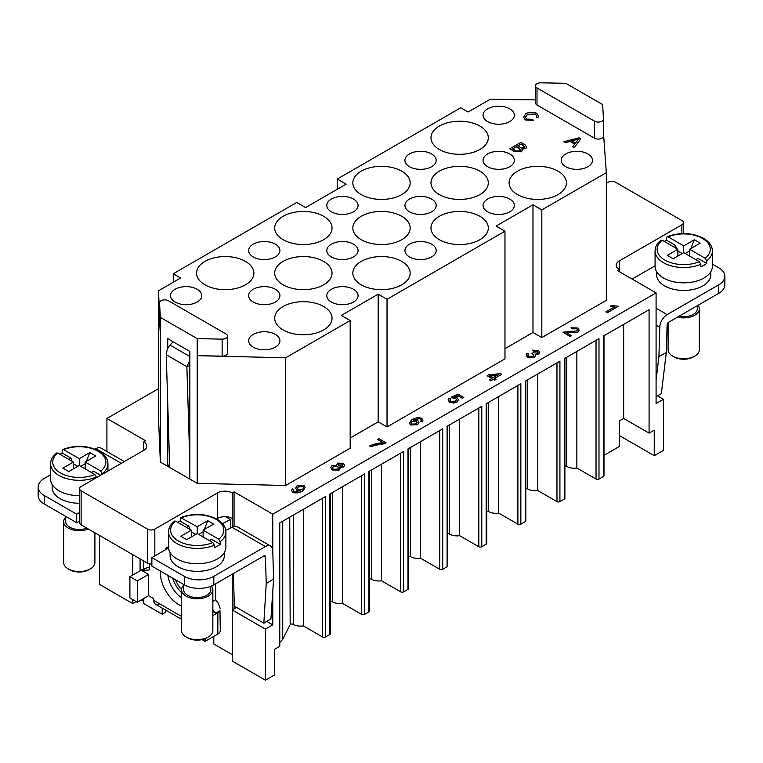 <?xml version="1.0" encoding="UTF-8"?>
<svg xmlns="http://www.w3.org/2000/svg" width="763" height="763" viewBox="0 0 763 763"><rect width="100%" height="100%" fill="white"/><g stroke="black" fill="none" stroke-linecap="round" stroke-linejoin="round"><path stroke-width="1.14" d="M175.099 302.043A15.641 9.032 180 0 1 170.521 295.663A15.641 9.032 180 0 1 180.173 287.317A15.641 9.032 180 0 1 197.216 289.272A15.641 9.032 180 0 1 201.794 295.663A15.641 9.032 180 0 1 192.142 303.998A15.641 9.032 180 0 1 175.099 302.043M253.24 256.931A15.641 9.032 180 0 1 248.662 250.55A15.641 9.032 180 0 1 258.314 242.205A15.641 9.032 180 0 1 275.348 244.17A15.641 9.032 180 0 1 279.935 250.55A15.641 9.032 180 0 1 270.274 258.886A15.641 9.032 180 0 1 253.24 256.931M331.371 211.818A15.641 9.032 180 0 1 326.793 205.438A15.641 9.032 180 0 1 336.445 197.092A15.641 9.032 180 0 1 353.488 199.057A15.641 9.032 180 0 1 358.066 205.438A15.641 9.032 180 0 1 348.414 213.774A15.641 9.032 180 0 1 331.371 211.818M409.512 166.706A15.641 9.032 180 0 1 404.934 160.325A15.641 9.032 180 0 1 414.586 151.98A15.641 9.032 180 0 1 431.629 153.945A15.641 9.032 180 0 1 436.207 160.325A15.641 9.032 180 0 1 426.555 168.661A15.641 9.032 180 0 1 409.512 166.706M487.652 121.594A15.641 9.032 180 0 1 483.065 115.213A15.641 9.032 180 0 1 492.726 106.868A15.641 9.032 180 0 1 509.76 108.832A15.641 9.032 180 0 1 514.338 115.213A15.641 9.032 180 0 1 504.686 123.549A15.641 9.032 180 0 1 487.652 121.594M253.24 302.043A15.641 9.032 180 0 1 248.662 295.663A15.641 9.032 180 0 1 258.314 287.317A15.641 9.032 180 0 1 275.348 289.272A15.641 9.032 180 0 1 279.935 295.663A15.641 9.032 180 0 1 270.274 303.998A15.641 9.032 180 0 1 253.24 302.043M409.512 211.818A15.641 9.032 180 0 1 404.934 205.438A15.641 9.032 180 0 1 414.586 197.092A15.641 9.032 180 0 1 431.629 199.057A15.641 9.032 180 0 1 436.207 205.438A15.641 9.032 180 0 1 426.555 213.774A15.641 9.032 180 0 1 409.512 211.818M331.371 256.931A15.641 9.032 180 0 1 326.793 250.55A15.641 9.032 180 0 1 336.445 242.205A15.641 9.032 180 0 1 353.488 244.17A15.641 9.032 180 0 1 358.066 250.55A15.641 9.032 180 0 1 348.414 258.886A15.641 9.032 180 0 1 331.371 256.931M487.652 166.706A15.641 9.032 180 0 1 483.065 160.325A15.641 9.032 180 0 1 492.726 151.98A15.641 9.032 180 0 1 509.76 153.945A15.641 9.032 180 0 1 514.338 160.325A15.641 9.032 180 0 1 504.686 168.661A15.641 9.032 180 0 1 487.652 166.706M565.784 166.706A15.641 9.032 180 0 1 561.206 160.325A15.641 9.032 180 0 1 570.858 151.98A15.641 9.032 180 0 1 587.901 153.945A15.641 9.032 180 0 1 592.479 160.325A15.641 9.032 180 0 1 582.827 168.661A15.641 9.032 180 0 1 565.784 166.706M487.652 211.818A15.641 9.032 180 0 1 483.065 205.438A15.641 9.032 180 0 1 492.726 197.092A15.641 9.032 180 0 1 509.76 199.057A15.641 9.032 180 0 1 514.338 205.438A15.641 9.032 180 0 1 504.686 213.774A15.641 9.032 180 0 1 487.652 211.818M409.512 256.931A15.641 9.032 180 0 1 404.934 250.55A15.641 9.032 180 0 1 414.586 242.205A15.641 9.032 180 0 1 431.629 244.17A15.641 9.032 180 0 1 436.207 250.55A15.641 9.032 180 0 1 426.555 258.886A15.641 9.032 180 0 1 409.512 256.931M331.371 302.043A15.641 9.032 180 0 1 326.793 295.663A15.641 9.032 180 0 1 336.445 287.317A15.641 9.032 180 0 1 353.488 289.272A15.641 9.032 180 0 1 358.066 295.663A15.641 9.032 180 0 1 348.414 303.998A15.641 9.032 180 0 1 331.371 302.043M253.24 347.155A15.641 9.032 180 0 1 248.662 340.775A15.641 9.032 180 0 1 258.314 332.43A15.641 9.032 180 0 1 275.348 334.385A15.641 9.032 180 0 1 279.935 340.775A15.641 9.032 180 0 1 270.274 349.111A15.641 9.032 180 0 1 253.24 347.155M323.636 261.404A28.67 16.548 180 0 1 332.029 273.106A28.67 16.548 180 0 1 314.337 288.395A28.67 16.548 180 0 1 283.092 284.809A28.67 16.548 180 0 1 274.699 273.106A28.67 16.548 180 0 1 292.391 257.818A28.67 16.548 180 0 1 323.636 261.404M323.636 306.516A28.67 16.548 180 0 1 332.029 318.219A28.67 16.548 180 0 1 314.337 333.507A28.67 16.548 180 0 1 283.092 329.921A28.67 16.548 180 0 1 274.699 318.219A28.67 16.548 180 0 1 292.391 302.93A28.67 16.548 180 0 1 323.636 306.516M479.908 126.067A28.67 16.548 180 0 1 488.301 137.769A28.67 16.548 180 0 1 470.609 153.058A28.67 16.548 180 0 1 439.364 149.472A28.67 16.548 180 0 1 430.971 137.769A28.67 16.548 180 0 1 448.663 122.481A28.67 16.548 180 0 1 479.908 126.067M401.767 216.291A28.67 16.548 180 0 1 410.17 227.994A28.67 16.548 180 0 1 392.468 243.283A28.67 16.548 180 0 1 361.233 239.696A28.67 16.548 180 0 1 352.83 227.994A28.67 16.548 180 0 1 370.532 212.705A28.67 16.548 180 0 1 401.767 216.291M323.636 216.291A28.67 16.548 180 0 1 332.029 227.994A28.67 16.548 180 0 1 314.337 243.283A28.67 16.548 180 0 1 283.092 239.696A28.67 16.548 180 0 1 274.699 227.994A28.67 16.548 180 0 1 292.391 212.705A28.67 16.548 180 0 1 323.636 216.291M479.908 216.291A28.67 16.548 180 0 1 488.301 227.994A28.67 16.548 180 0 1 470.609 243.283A28.67 16.548 180 0 1 439.364 239.696A28.67 16.548 180 0 1 430.971 227.994A28.67 16.548 180 0 1 448.663 212.705A28.67 16.548 180 0 1 479.908 216.291M401.767 171.179A28.67 16.548 180 0 1 410.17 182.882A28.67 16.548 180 0 1 392.468 198.17A28.67 16.548 180 0 1 361.233 194.584A28.67 16.548 180 0 1 352.83 182.882A28.67 16.548 180 0 1 370.532 167.593A28.67 16.548 180 0 1 401.767 171.179M401.767 261.404A28.67 16.548 180 0 1 410.17 273.106A28.67 16.548 180 0 1 392.468 288.395A28.67 16.548 180 0 1 361.233 284.809A28.67 16.548 180 0 1 352.83 273.106A28.67 16.548 180 0 1 370.532 257.818A28.67 16.548 180 0 1 401.767 261.404M558.049 171.179A28.67 16.548 180 0 1 566.442 182.882A28.67 16.548 180 0 1 548.75 198.17A28.67 16.548 180 0 1 517.505 194.584A28.67 16.548 180 0 1 509.102 182.882A28.67 16.548 180 0 1 526.804 167.593A28.67 16.548 180 0 1 558.049 171.179M479.908 171.179A28.67 16.548 180 0 1 488.301 182.882A28.67 16.548 180 0 1 470.609 198.17A28.67 16.548 180 0 1 439.364 194.584A28.67 16.548 180 0 1 430.971 182.882A28.67 16.548 180 0 1 448.663 167.593A28.67 16.548 180 0 1 479.908 171.179M245.495 261.404A28.67 16.548 180 0 1 253.898 273.106A28.67 16.548 180 0 1 236.196 288.395A28.67 16.548 180 0 1 204.951 284.809A28.67 16.548 180 0 1 196.558 273.106A28.67 16.548 180 0 1 214.25 257.818A28.67 16.548 180 0 1 245.495 261.404M289.74 517.171L290.169 624.411A2.089 1.202 180 0 1 291.199 624.029A2.089 1.202 180 0 1 293.259 624.344L293.259 515.139M564.897 466.079A2.089 1.202 180 0 1 566.747 466.422L566.747 357.246M525.821 488.635A2.089 1.202 180 0 1 527.672 488.978L527.672 379.802M486.756 511.191A2.089 1.202 180 0 1 488.606 511.534L488.606 402.359M447.69 533.747A2.089 1.202 180 0 1 449.541 534.09L449.541 424.915M408.625 556.303A2.089 1.202 180 0 1 410.475 556.647L410.475 447.471M369.55 578.859A2.089 1.202 180 0 1 371.4 579.203L371.4 470.027M330.484 601.416A2.089 1.202 180 0 1 332.334 601.759L332.334 492.583M596.037 340.336L596.037 479.078A2.089 1.202 0 0 0 597.515 479.431A2.089 1.202 0 0 0 598.984 479.078L603.38 476.541A2.089 1.202 0 0 0 603.991 475.692L603.991 335.739M322.53 498.239L322.53 636.981A2.089 1.202 0 0 0 323.998 637.334A2.089 1.202 0 0 0 325.477 636.981L329.874 634.444A2.089 1.202 0 0 0 330.484 633.595L330.484 493.651M361.624 475.673L361.624 614.415A2.089 1.202 0 0 0 363.102 614.768A2.089 1.202 0 0 0 364.571 614.415L368.939 611.888A2.089 1.202 0 0 0 369.55 611.039L369.55 471.095M400.689 453.117L400.689 591.859A2.089 1.202 0 0 0 402.168 592.212A2.089 1.202 0 0 0 403.646 591.859L408.005 589.332A2.089 1.202 0 0 0 408.625 588.483L408.625 448.539M439.765 430.561L439.765 569.303A2.089 1.202 0 0 0 441.233 569.656A2.089 1.202 0 0 0 442.712 569.303L447.08 566.775A2.089 1.202 0 0 0 447.69 565.927L447.69 425.983M478.83 408.005L478.83 546.747A2.089 1.202 0 0 0 480.309 547.1A2.089 1.202 0 0 0 481.777 546.747L486.145 544.219A2.089 1.202 0 0 0 486.756 543.37L486.756 403.427M517.896 385.449L517.896 524.191A2.089 1.202 0 0 0 519.374 524.543A2.089 1.202 0 0 0 520.852 524.191L525.211 521.663A2.089 1.202 0 0 0 525.821 520.814L525.821 380.871M556.971 362.892L556.971 501.634A2.089 1.202 0 0 0 558.44 501.987A2.089 1.202 0 0 0 559.918 501.634L564.286 499.107A2.089 1.202 0 0 0 564.897 498.258L564.897 358.314M101.069 448.148L124.34 461.577L101.069 448.148A10.424 6.018 120 0 0 95.861 448.663L95.013 449.149M52.17 484.486L52.17 487.605A27.106 15.651 0 0 0 79.59 503.246M85.17 468.873L85.17 462.063L100.783 471.086L102.28 474.319M65.723 517.142A15.641 9.032 0 0 0 63.634 521.654L63.634 562.503A15.641 9.032 0 0 0 68.212 568.893A15.641 9.032 0 0 0 90.33 568.893L88.851 569.742L90.33 568.893A15.641 9.032 0 0 0 94.908 562.503L94.908 532.803M63.634 521.654A15.641 9.032 0 0 0 72.103 529.675A15.641 9.032 0 0 0 88.327 529.007M68.212 568.893L69.691 569.742A13.553 7.821 0 0 0 88.851 569.742M65.723 516.379L65.723 521.654A13.553 7.821 0 0 0 72.895 528.559A13.553 7.821 0 0 0 86.829 528.139M96.376 477.047L94.889 474.491L79.276 465.468L68.746 471.544L62.852 468.139L73.372 462.063L57.759 453.05L56.615 453.003C52.637 456.188 50.635 459.784 50.606 463.77A28.67 16.548 0 0 0 58.999 475.473A28.67 16.548 0 0 0 96.376 477.047L96.376 477.724M50.606 463.77L50.606 479.088A28.67 16.548 0 0 0 79.59 495.645M225.743 530.104A5.217 3.014 0 0 0 228.175 529.312L231.857 527.185A10.424 6.018 120 0 1 237.074 526.67L270.607 546.031A10.424 6.018 -60 0 1 272.772 550.8L273.602 578.974L266.239 583.533L265.41 556.694A2.089 1.202 120 0 0 264.98 555.798A2.089 1.202 120 0 0 264.961 555.788A2.089 1.202 120 0 0 263.941 555.903L213.802 584.849A20.849 12.036 180 0 1 184.312 584.849L151.875 566.127L151.875 557.61L167.364 548.673L166.258 548.034M231.857 527.185L265.4 546.546A10.424 6.018 -60 0 1 270.607 546.031L237.074 526.67M224.322 552.574L224.322 555.693A27.106 15.651 180 0 1 216.377 566.766A27.106 15.651 180 0 1 186.84 570.152A27.106 15.651 180 0 1 170.111 555.693L170.111 552.574M177.693 522.293A28.67 16.548 180 0 1 180.106 521.139L180.612 517.6C193.421 512.936 205.562 513.48 217.054 519.202C222.844 522.684 225.781 526.899 225.886 531.859L225.886 547.185A28.67 16.548 180 0 1 217.484 558.888A28.67 16.548 180 0 1 186.239 562.474A28.67 16.548 180 0 1 168.547 547.185L168.547 531.859A28.67 16.548 180 0 0 176.94 543.571A28.67 16.548 180 0 0 214.317 545.144L212.829 542.579L197.216 533.566L186.697 539.641L180.793 536.236L191.313 530.161L191.313 536.971M203.111 536.971L203.111 530.161L218.723 539.174L220.221 541.74L220.221 544.296A28.67 16.548 180 0 1 217.484 546.117A28.67 16.548 180 0 1 214.317 547.7L214.317 545.144M211.456 586.013A15.641 9.032 180 0 1 212.848 589.742L212.848 630.6A15.641 9.032 180 0 1 208.27 636.981L208.27 636.981A15.641 9.032 180 0 1 186.153 636.981A15.641 9.032 180 0 1 181.575 630.6L181.575 589.742A15.641 9.032 180 0 1 183.664 585.24M212.848 589.742A15.641 9.032 180 0 1 208.27 596.132A15.641 9.032 180 0 1 191.227 598.087A15.641 9.032 180 0 1 181.575 589.742M208.27 636.981L206.802 637.839A13.553 7.821 180 0 1 187.631 637.839L186.153 636.981M210.769 586.299L210.769 589.742A13.553 7.821 180 0 1 206.802 595.274A13.553 7.821 180 0 1 192.028 596.971A13.553 7.821 180 0 1 183.664 589.742L183.664 584.477M181.575 589.656A20.849 12.036 60 0 1 175.452 579.737M181.575 616.466L153.725 600.386A8.336 4.816 120 0 0 155.452 604.201L181.575 619.289L155.452 604.201A8.336 4.816 120 0 0 159.62 603.791M656.085 325.238L659.776 327.365A10.424 6.018 -60 0 1 661.931 320.107A10.424 6.018 -60 0 1 667.139 314.604L718.746 284.809A20.849 12.036 0 0 0 724.85 276.301A20.849 12.036 0 0 0 718.746 267.784L712.394 264.122M656.628 271.685L656.628 274.814A27.106 15.651 0 0 0 673.357 289.263A27.106 15.651 0 0 0 702.895 285.877A27.106 15.651 0 0 0 710.83 274.814L710.83 271.685M662.217 240.259L661.073 240.202C657.096 243.397 655.093 246.983 655.064 250.979A28.67 16.548 0 0 0 663.457 262.682A28.67 16.548 0 0 0 700.835 264.256L699.347 261.69L683.724 252.677L673.204 258.752L667.31 255.347L677.83 249.272L662.217 240.259A26.581 15.346 0 0 0 664.935 260.126A26.581 15.346 0 0 0 699.347 261.69M668.092 322.673L668.092 349.712A15.641 9.032 0 0 0 672.67 356.102L674.149 356.95A13.553 7.821 0 0 0 693.309 356.95L694.788 356.102A15.641 9.032 0 0 0 699.366 349.712L699.366 308.853A15.641 9.032 0 0 0 698.069 305.257M677.496 317.141A15.641 9.032 0 0 0 694.788 315.243A15.641 9.032 0 0 0 699.366 308.853M679.099 316.206A13.553 7.821 0 0 0 693.309 314.394A13.553 7.821 0 0 0 697.277 308.853L697.277 305.715M664.211 241.404A28.67 16.548 180 0 1 666.624 240.25L666.624 237.694L667.129 236.711L668.111 236.854L683.724 245.867L694.254 239.792L700.148 243.197L689.628 249.272L705.241 258.285L706.729 260.851L706.729 263.407A28.67 16.548 180 0 1 704.001 265.238A28.67 16.548 180 0 1 700.835 266.812L700.835 264.256M655.064 250.979L655.064 266.297A28.67 16.548 0 0 0 672.756 281.585A28.67 16.548 0 0 0 704.001 277.999A28.67 16.548 0 0 0 712.394 266.297L712.394 250.979A28.67 16.548 0 0 1 706.729 260.851M718.746 284.809L718.746 293.326L668.607 322.272A2.089 1.202 120 0 0 667.577 323.34A2.089 1.202 120 0 0 667.129 324.761L666.309 352.554L658.936 356.502L656.085 380.117M137.283 580.939L148.566 574.425L148.566 595.703L137.283 602.217L137.283 580.939L129.91 576.675L142.662 569.312A8.336 4.816 180 0 1 146.258 568.092L149.3 567.004M202.061 639.613L205.104 641.368L217.856 634.005A8.336 4.816 0 0 0 220.297 630.6L219.973 610.648A8.336 4.816 180 0 1 217.856 612.727L212.848 615.617M215.643 583.781L215.643 599.728L217.856 602.474L220.297 608.664M606.327 183.311L608.168 182.243A5.217 3.014 0 0 1 615.541 182.243L681.884 220.545A5.217 3.014 180 0 1 683.41 222.672A5.217 3.014 180 0 1 681.884 224.799L619.232 260.975A10.424 6.018 0 0 0 616.18 265.238A10.424 6.018 0 0 0 619.232 269.492L617.381 270.55L656.085 292.897L272.772 514.205L272.772 551.935M158.513 388.653L106.915 418.448L106.915 451.515M272.772 514.205L234.069 491.858L232.229 492.927A10.424 6.018 180 0 0 217.484 492.927L154.832 529.093A5.217 3.014 0 0 1 147.459 529.093L81.116 490.79A5.217 3.014 180 0 1 79.59 488.663A5.217 3.014 180 0 1 81.116 486.536L143.768 450.361A10.424 6.018 0 0 0 146.82 446.107A10.424 6.018 0 0 0 143.768 441.853L145.619 440.785L106.915 418.448M344.514 465.335L343.684 466.966L339.831 467.299M340.174 468.186L339.077 470.151L332.096 469.979L330.808 467.7M336.617 465.316L336.493 464.648M421.386 420.232L420.604 419.116L419.106 418.668L413.775 420.127M418.897 422.511L417.628 424.781L410.389 424.962L409.369 423.074M422.921 420.337L422.187 421.92L420.728 421.205L421.386 420.022M491.82 378.429L487.175 375.749L488.415 374.852L500.623 373.632L501.739 374.271L494.567 378.41L496.064 379.268L494.815 379.993L493.327 379.125L490.676 380.661L489.321 379.869L491.963 378.343L487.175 375.577M501.739 374.271L494.72 378.496M496.064 379.268L494.815 380.155L493.327 379.297L490.676 380.823L489.321 379.869M571.506 335.634L570.199 336.559L562.894 332.172L576.847 330.913L577.419 329.874L576.675 328.615L572.307 328.643L571.048 327.756L577.829 327.985L579.117 330.102L578.211 331.743C576.981 332.382 574.367 332.639 570.352 332.515L566.089 332.506L571.506 335.634L570.199 336.388L562.894 332.172M577.41 329.959L576.675 328.777L572.307 328.815L571.048 327.756M579.117 330.188L578.211 331.915C576.981 332.554 574.367 332.811 570.352 332.687L566.089 332.678M614.53 307.06L610.181 306.268L611.497 305.505L618.345 306.259L607.243 312.668L605.889 311.886L614.53 306.888L610.181 306.268M618.345 306.259L607.243 312.84L605.889 311.886M528.473 353.822L527.824 355.167L528.463 356.331L533.051 356.311L533.747 355.072L531.925 353.355L533.261 352.754L537.572 353.126L538.106 352.163L537.486 351.085L533.49 351.085L532.374 350.16L538.573 350.427L539.727 352.439L538.945 353.946L535.178 354.366L535.578 355.358L534.52 357.122L527.338 356.97L526.108 354.833L526.937 353.145L528.473 353.822L527.824 355.253M533.747 355.157L531.925 353.355M538.106 352.248L537.486 351.257L533.49 351.257L532.374 350.16M539.727 352.525L538.945 354.118L535.178 354.537M535.578 355.444L534.52 357.294L527.338 357.141L526.117 354.919M450.485 398.915L449.865 400.165L450.523 401.348L455.568 401.138L456.484 399.64L455.721 398.324L451.524 396.951L458.277 394.29L463.77 397.466L462.473 398.219L458.067 395.673L454.5 397.037L457.285 397.847L458.344 399.783L457.142 401.901L453.661 402.893L449.417 401.996L448.129 399.802L448.949 398.162L450.485 398.915L449.865 400.251M456.484 399.726L455.721 398.496L452.631 397.962L451.524 396.951M463.77 397.466L462.473 398.381L458.067 395.844L454.834 397.075M458.344 399.869L457.142 402.072L453.661 403.064L449.417 402.168L448.129 399.888M386.068 442.836L385.019 443.608L374.509 445.411L370.942 446.87L369.54 445.888C373.384 444.257 377.876 443.15 383.016 442.578L377.609 439.45L378.915 438.696L386.068 442.836L374.509 445.249L370.942 446.698L369.54 445.888M382.749 442.588L377.609 439.45M293.774 489.493L293.259 490.533L293.85 491.563L300.441 490.733L296.607 489.894L295.653 488.129L296.95 485.917L304.16 485.764L305.152 487.586L302.606 491.038C298.705 492.831 295.405 493.213 292.706 492.183L291.609 490.313L292.353 488.806L293.774 489.493L293.259 490.619M300.698 490.743L296.607 490.056L295.653 488.215M305.152 487.662L302.606 491.21C298.705 492.993 295.405 493.375 292.706 492.354L291.609 490.399M504.972 348.653L532.984 332.477L541.825 337.58L606.327 300.345L606.327 172.667L541.825 209.901L532.984 204.799L496.122 226.077L504.972 231.189L387.032 299.277L378.181 294.175L341.328 315.453L350.169 320.555L285.667 357.799L197.216 355.672L197.216 338.648L222.138 339.125A5.217 3.014 0 0 0 227.527 336.111A5.217 3.014 0 0 0 226.001 333.984L168.432 300.746A5.217 3.014 0 0 0 162.748 300.097A5.217 3.014 0 0 0 159.534 302.873A5.217 3.014 0 0 0 159.534 302.978L160.354 317.37L197.216 338.648M504.972 231.189L504.972 358.858L387.032 426.956L378.181 421.853L350.169 438.019M350.169 320.555L350.169 448.234L285.667 485.478L197.216 483.351L160.354 462.063L158.513 418.448L158.513 290.77L159.534 314.833M189.844 365.63L186.754 366.593L189.844 360.794M173.22 341.814L169.977 345.057C167.717 347.69 166.525 350.942 166.382 354.833L186.754 366.593M520.852 524.191L520.852 383.741L486.145 403.78L486.145 544.219M442.712 569.303L442.712 428.854L408.005 448.892L408.005 589.332M364.571 614.415L364.571 473.966L329.874 494.004L329.874 634.444M325.477 636.981L325.477 496.541L279.773 522.922L279.773 646.347L274.613 649.323L274.613 674.864L265.4 680.186L265.4 629.113L232.229 609.961L236.578 607.453M656.085 292.897L656.085 403.551L663.457 399.297L663.457 450.37L654.244 455.683L654.244 430.151L649.084 433.126L649.084 309.711L603.38 336.092L603.38 476.541M342.845 465.058L342.263 464.104L338.782 464.047L338.209 464.972M342.263 463.933L338.782 463.875L338.2 464.896L338.81 465.945L342.291 465.983L342.845 464.972L342.263 464.104M338.391 467.967L337.656 466.727L333.231 466.737L332.506 467.967M337.656 466.555L333.231 466.565L332.506 467.881L333.212 469.169L337.666 469.178L338.4 467.881L337.656 466.727M336.75 465.354L337.332 463.093L343.35 463.284L344.523 465.249L343.684 466.794L339.831 467.137L340.174 468.101L339.077 469.979L332.096 469.808L330.808 467.614L331.838 465.754L336.75 465.354L336.493 464.734M417.094 422.397L416.464 421.357L411.877 421.472L410.895 423.084M416.464 421.186L411.877 421.3L410.895 422.998L411.467 424.133L416.15 423.846L417.094 422.311L416.464 421.357M421.386 420.07L420.604 418.944L419.106 418.496L413.775 419.955L417.943 420.651L418.897 422.425L417.628 424.609L410.389 424.791L409.369 422.988L411.906 419.478L417.762 417.475L421.805 418.343L422.921 420.251L422.187 421.758L420.728 421.042M493.213 377.628L489.751 375.625L498.201 374.747L493.213 377.628M497.848 374.948L489.999 375.768M298.142 489.398L302.777 489.197L303.769 487.576L303.207 486.508L298.314 486.746L297.475 488.177L298.142 489.398M303.769 487.662L303.207 486.68L298.314 486.918L297.475 488.263M524.219 147.793L521.577 148.022L517.667 145.905L521.005 143.978L523.208 145.256L524.219 147.793L524.706 146.973M524.696 147.021L521.005 144.064L517.743 145.952M512.555 148.852L516.36 146.658L518.916 148.136L520.356 149.968L519.841 150.855L516.36 150.988L512.555 148.852M520.356 150.006L516.36 146.744L512.631 148.899M520.843 142.376L524.992 144.77L526.584 147.097L525.821 148.527L521.93 148.985L522.312 150.015L521.339 151.732L514.004 151.198L509.789 148.766L520.843 142.376M526.584 147.183L525.821 148.613L521.93 149.062M522.312 150.015L521.339 151.818L514.004 151.284L509.789 148.766M533.575 120.363L525.306 119.858L523.647 117.13L525.898 113.506C529.703 112.037 533.327 111.961 536.761 113.267L538.459 116.148L537.905 117.645L536.122 117.016L536.57 115.823L535.473 113.973L527.414 114.374L525.449 117.292L526.432 119.057L532.479 119.305L533.575 120.449L525.306 119.944L523.647 117.168M538.459 116.234L537.905 117.645M537.905 117.731L536.122 117.016M536.57 115.862L535.473 114.059L527.414 114.46L525.449 117.33M576.113 139.772L578.831 138.895L575.407 143.11L571.649 140.936L576.113 139.772L571.745 140.993M578.831 138.98L576.113 139.858M579.231 137.788L580.815 138.704L574.272 147.688L572.603 146.725L574.673 144.054L570.037 141.384L565.478 142.614L563.924 141.718L579.231 137.788M574.272 147.688L580.815 138.704M574.272 147.774L572.603 146.725M574.625 144.112L570.037 141.384M570.037 141.47L565.478 142.614M565.478 142.7L563.924 141.718M227.527 336.111L227.527 353.135A5.217 3.014 180 0 1 222.138 356.14L197.216 355.672L197.216 483.351M603.466 133.039L606.327 172.667M603.466 119.162L603.466 135.986A5.217 3.014 180 0 1 603.466 136.091A5.217 3.014 180 0 1 600.252 138.866A5.217 3.014 180 0 1 594.568 138.217L536.999 104.979A5.217 3.014 180 0 1 535.473 102.852L535.473 85.828A5.217 3.014 180 0 1 540.862 82.814L565.784 83.291L602.646 104.569L603.466 118.961A5.217 3.014 180 0 1 603.466 119.066A5.217 3.014 180 0 1 600.252 121.842A5.217 3.014 180 0 1 594.568 121.193L536.999 87.955A5.217 3.014 180 0 1 535.473 85.828M173.258 282.253L173.258 273.745L296.731 202.462L305.572 207.565L346.116 184.16L337.275 179.047L460.747 107.764L468.11 112.018L490.228 99.257L535.473 99.886M173.258 273.745L180.631 277.999L158.513 290.77M205.104 638.669L205.104 641.368M219.973 610.648L215.643 613.156L212.848 609.675M212.848 611.545L215.643 613.156M216.616 518.954L217.484 518.458A10.424 6.018 180 0 1 225.514 516.704L230.388 519.517L230.388 528.034M172.648 578.116A20.849 12.036 -120 0 0 181.575 592.641M146.258 568.092L141.928 570.59L149.3 569.932L149.3 563.828M141.928 570.59L148.566 574.425M659.776 327.365L658.936 356.502M718.746 293.326A20.849 12.036 0 0 0 724.85 284.809L724.85 276.301M673.128 246.554L675.331 245.276L676.609 248.566M706.729 263.407L698.021 258.38L695.808 259.649M689.628 256.082L689.628 249.272M685.203 253.526L689.628 250.979M677.83 250.979L682.256 253.526M677.83 256.082L677.83 249.272M683.724 252.677L683.724 245.867M690.849 248.566L694.254 239.792M666.624 240.25L675.331 245.276M672.67 356.102A15.641 9.032 0 0 0 694.788 356.102L693.309 356.95M656.085 396.522L661.33 393.698L666.309 352.554M632.126 279.067L655.064 265.829M153.725 600.386L153.725 598.678L148.566 595.703M187.393 366.354L186.887 366.669L166.248 354.757L169.71 467.471M186.887 366.669L189.844 462.798M233.344 573.566L234.355 606.165L263.836 623.19L266.239 583.533M50.606 474.786L44.254 478.449A20.849 12.036 0 0 0 38.15 486.966L38.15 495.473A20.849 12.036 0 0 0 44.254 503.99L76.691 522.712L79.59 521.043M220.221 544.296L211.504 539.26L209.291 540.538M190.101 529.455L188.823 526.165L180.106 521.139M186.611 527.443L188.823 526.165M197.216 533.566L197.216 526.756L207.736 520.681L204.331 529.455M203.111 531.859L198.685 534.415M207.736 520.681L213.63 524.086L203.111 530.161M195.738 534.415L191.313 531.859M180.612 517.6L197.216 526.756M191.313 530.161L175.7 521.148L174.555 521.091C170.588 524.267 168.585 527.862 168.547 531.859M165.886 549.522L165.886 548.244L168.547 546.709M230.388 519.517L222.643 523.561M215.643 599.728L212.848 601.339M265.4 546.546L213.802 576.342A20.849 12.036 180 0 1 184.312 576.342L151.875 557.61M273.602 578.974L270.932 618.812L263.836 623.19M100.649 475.263L93.563 471.172L91.35 472.45M68.67 459.345L70.873 458.077L72.151 461.367M73.372 468.873L73.372 462.063M59.752 454.204A28.67 16.548 180 0 1 62.165 453.041L62.165 450.485L62.671 449.502L63.653 449.645L79.276 458.658L79.276 465.468M80.744 466.327L85.17 463.77M86.391 461.367L89.796 452.583L95.69 455.988L85.17 462.063M79.276 458.658L89.796 452.583M73.372 463.77L77.797 466.327M62.165 453.041L70.873 458.077M129.91 576.675L129.91 597.963L137.283 602.217M38.15 486.966A20.849 12.036 0 0 0 44.254 495.473L76.691 514.205L79.59 512.526M169.615 464.295L167.726 466.327L169.644 465.22M76.691 514.205L76.691 522.712M556.971 501.634L537.791 490.561A10.424 6.018 180 0 1 527.672 488.978M517.896 524.191L498.716 513.117A10.424 6.018 180 0 1 488.606 511.534M478.83 546.747L459.65 535.674A10.424 6.018 180 0 1 449.541 534.09M439.765 569.303L420.585 558.23A10.424 6.018 180 0 1 410.475 556.647M400.689 591.859L381.51 580.786A10.424 6.018 180 0 1 371.4 579.203M361.624 614.415L342.444 603.342A10.424 6.018 180 0 1 332.334 601.759M322.53 636.981L303.378 625.927A10.424 6.018 180 0 1 293.259 624.344M596.037 479.078L576.857 468.005A10.424 6.018 180 0 1 566.747 466.422M598.984 479.078L598.984 338.629L564.286 358.667L564.286 499.107M272.772 592.737L272.772 624.859L265.4 629.113M403.646 591.859L403.646 451.41L368.939 471.448L368.939 611.888M481.777 546.747L481.777 406.298L447.08 426.336L447.08 566.775M559.918 501.634L559.918 361.185L525.211 381.223L525.211 521.663M342.444 603.342L342.444 486.746M381.51 580.786L381.51 464.19M420.585 558.23L420.585 441.634M459.65 535.674L459.65 419.078M498.716 513.117L498.716 396.522M537.791 490.561L537.791 373.965M576.857 468.005L576.857 351.409M136.176 601.578L132.714 603.581L99.543 584.429L99.543 535.483M289.74 625.364L282.72 639.337L279.773 642.522M303.378 625.927L303.378 509.293M649.084 433.126L623.648 418.448L619.594 420.785L619.594 446.326L603.991 455.33M623.648 418.448L623.648 324.389M213.802 636.342L213.802 644.01L232.229 654.644M165.886 610.228L165.886 612.088L162.204 614.215L162.204 608.101M162.204 614.215L143.768 603.581L143.768 598.469M143.768 561.015L143.768 568.778M225.514 516.704A10.424 6.018 180 0 1 232.229 518.458L232.229 526.975M232.229 574.205L232.229 661.035L265.4 680.186M654.244 455.683L619.594 435.683M143.768 601.444L141.193 599.956M79.59 488.663L79.59 522.712A5.217 3.014 0 0 0 81.116 524.839L147.459 563.142A5.217 3.014 0 0 0 151.875 563.991M143.768 441.853L143.768 450.361M619.232 260.975L619.232 271.618M159.534 319.802A5.217 3.014 0 0 0 159.534 319.897A5.217 3.014 0 0 0 159.534 320.002L160.354 334.385L160.354 317.37M167.726 348.586L167.726 338.648L189.844 351.409L189.844 479.088M549.198 112.018L582.369 131.169M272.772 624.859L266.764 621.387M234.069 491.858L234.069 526.298M234.069 597.057L234.069 608.893M232.229 492.927L232.229 518.458M663.457 399.297L657.41 395.806M140.087 570.81L140.087 558.888M132.714 603.581L132.714 599.575M132.714 575.064L132.714 554.634M285.667 485.478L285.667 357.799M378.181 421.853L378.181 294.175M387.032 426.956L387.032 299.277M160.354 462.063L160.354 334.385M167.726 466.327L167.726 402.988M541.825 337.58L541.825 209.901M532.984 332.477L532.984 204.799M337.275 189.262L337.275 179.047M408.005 587.634L408.005 448.892M486.145 542.522L486.145 403.78M100.783 471.086A26.581 15.346 0 0 0 98.065 451.219A26.581 15.346 0 0 0 63.653 449.645M102.28 473.642A28.67 16.548 0 0 0 107.936 463.77C107.86 458.83 104.912 454.605 99.114 451.114C87.621 445.373 75.48 444.839 62.671 449.502M57.759 453.05A26.581 15.346 0 0 0 60.477 472.917A26.581 15.346 0 0 0 94.889 474.491M225.886 531.859A28.67 16.548 180 0 1 220.221 541.74M181.594 517.743A26.581 15.346 180 0 1 216.015 519.307A26.581 15.346 180 0 1 218.723 539.174M212.829 542.579A26.581 15.346 180 0 1 178.418 541.015A26.581 15.346 180 0 1 175.7 521.148M160.421 571.048A26.066 15.05 -120 0 0 178.79 604.639A26.066 15.05 -120 0 0 181.575 606.003M705.241 258.285A26.581 15.346 0 0 0 702.523 238.418A26.581 15.346 0 0 0 668.111 236.854M189.844 356.531L169.977 345.057M217.856 612.727L217.856 634.005M667.139 314.604L656.085 308.214M181.575 597.706A20.849 12.036 60 0 1 167.898 575.369M263.988 555.874L265.41 556.694M154.832 529.093L154.832 555.912M217.484 492.927L217.484 518.458M213.802 576.342L213.802 584.849M184.312 576.342L184.312 584.849M95.861 448.663L121.288 463.341M44.254 495.473L44.254 503.99M282.72 639.337L282.72 521.224M81.116 490.79L81.116 524.839M147.459 529.093L147.459 563.142M681.884 224.799L681.884 233.583M159.534 320.002L159.534 302.978M222.138 356.14L222.138 339.125M536.999 104.979L536.999 87.955M594.568 138.217L594.568 121.193M712.394 250.979C712.318 246.029 709.371 241.814 703.572 238.314C692.079 232.581 679.938 232.047 667.129 236.711M107.936 471.048L107.936 463.77M159.534 302.873L159.534 319.897M603.466 136.091L603.466 119.066M683.41 233.545L683.41 222.672"/></g></svg>
